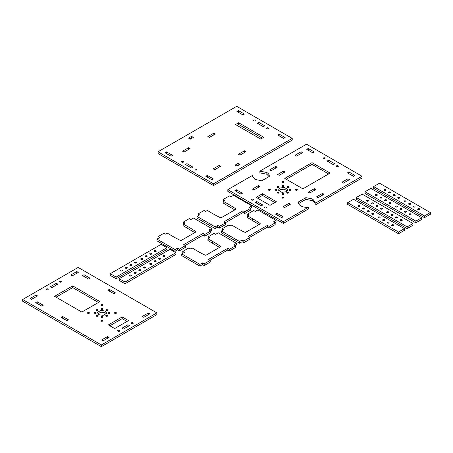 <?xml version="1.0" encoding="UTF-8"?>
<svg xmlns="http://www.w3.org/2000/svg" width="453" height="453" viewBox="0 0 453 453"><rect width="100%" height="100%" fill="white"/><g stroke="black" fill="none" stroke-linecap="round" stroke-linejoin="round"><path stroke-width="0.68" d="M198.023 213.992L199.62 214.909L197.01 216.415L215.152 226.891L217.751 225.39L219.45 226.37L225.464 222.904L223.765 221.919L243.068 210.775L244.79 211.772L250.798 208.301L249.076 207.304L251.681 205.804L233.538 195.328L230.928 196.834L229.337 195.917L223.323 199.388L224.915 200.305L223.187 201.308L227.967 203.963C233.159 206.998 235.826 208.754 235.962 209.235L221.098 217.814C220.266 217.734 217.225 216.2 211.97 213.199L207.366 210.435L205.628 211.443L204.031 210.52L198.023 213.992L198.125 215.775M223.187 201.308L223.187 203.029L234.79 209.909M197.01 216.415L197.01 218.142L215.152 228.612L217.751 227.112L219.45 228.097L225.464 224.626L225.464 222.904M215.152 226.891L215.152 228.612M217.751 225.39L217.751 227.112M219.45 226.37L219.45 228.097M225.254 222.78L243.068 212.497L244.79 213.493L250.798 210.022L250.798 208.301M243.068 210.775L243.068 212.497M244.79 211.772L244.79 213.493M250.571 208.165L251.681 207.525L251.681 205.804M223.323 199.388L223.425 201.166M375.611 195.385L375.339 194.796L376.086 194.365L377.106 194.524L377.383 195.113L376.636 195.543L375.611 195.385L375.339 194.796L375.339 195.113M380.248 198.023L379.976 197.434L380.724 196.998L381.743 197.157L382.015 197.746L381.267 198.182L380.248 198.023L379.976 197.434L379.976 197.746M381.743 198.023L381.743 197.157L382.015 197.746M384.88 200.696L384.603 200.107L385.356 199.677L386.375 199.835L386.647 200.424L385.899 200.855L384.88 200.696L384.603 200.107L384.603 200.424M389.427 203.323L389.155 202.734L389.903 202.304L390.922 202.463L391.194 203.052L390.446 203.482L389.427 203.323L389.155 202.734L389.155 203.052M390.922 202.463L391.194 203.052M395.684 206.936L395.412 206.347L396.16 205.917L397.179 206.075L397.457 206.664L396.709 207.095L395.684 206.936L395.412 206.347L395.412 206.664M409.28 214.745L409.008 214.156L409.755 213.725L410.775 213.884L411.047 214.473L410.299 214.903L409.28 214.745L409.008 214.156L409.008 214.473M410.775 213.884L411.047 214.473M400.242 209.529L399.971 208.941L400.718 208.505L401.743 208.663L402.015 209.252L401.267 209.688L400.242 209.529L399.971 208.941L399.971 209.252M404.682 212.134L404.41 211.545L405.158 211.115L406.177 211.274L406.454 211.862L405.707 212.293L404.682 212.134L404.41 211.545L404.41 211.862M406.177 211.274L406.454 211.862M421.715 217.729L421.715 219.456L415.865 222.831L365.027 193.471L365.027 191.749L370.877 188.369L421.715 217.729L415.865 221.109L365.027 191.749M401.743 209.529L401.743 208.663L402.015 209.252M397.179 206.936L397.179 206.075L397.457 206.664M386.375 199.835L386.647 200.424M377.106 194.524L377.383 195.113M415.865 221.109L415.865 222.831M413.317 206.976L413.045 206.387L413.793 205.956L414.812 206.115L415.084 206.704L414.336 207.134L413.317 206.976L413.045 206.387L413.045 206.704M408.878 204.371L408.606 203.782L409.353 203.346L410.373 203.505L410.645 204.099L409.897 204.53L408.878 204.371L408.606 203.782L408.606 204.099M410.373 203.505L410.645 204.099M417.915 209.586L417.638 208.997L418.385 208.567L419.41 208.725L419.682 209.314L418.934 209.745L417.915 209.586L417.638 208.997L417.638 209.314M404.319 201.778L404.042 201.189L404.795 200.758L405.814 200.917L406.086 201.506L405.339 201.936L404.319 201.778L404.042 201.189L404.042 201.506M405.814 200.917L406.086 201.506M398.062 198.165L397.785 197.576L398.532 197.146L399.557 197.304L399.829 197.893L399.082 198.323L398.062 198.165L397.785 197.576L397.785 197.893M393.51 195.537L393.238 194.949L393.985 194.518L395.005 194.677L395.282 195.266L394.535 195.696L393.51 195.537L393.238 194.949L393.238 195.266M395.005 194.677L395.282 195.266M388.878 192.865L388.606 192.276L389.354 191.846L390.378 191.998L390.65 192.593L389.903 193.023L388.878 192.865L388.606 192.276L388.606 192.593M384.246 190.226L383.974 189.637L384.722 189.207L385.741 189.365L386.013 189.954L385.265 190.385L384.246 190.226L383.974 189.637L383.974 189.954M385.741 190.226L385.741 189.365L386.013 189.954M373.657 186.591L379.512 183.21L430.35 212.57L424.495 215.951L373.657 186.591L373.657 188.312L424.495 217.672L430.35 214.297L430.35 212.57M390.378 191.998L390.65 192.593M399.557 197.304L399.829 197.893M419.41 209.586L419.41 208.725L419.682 209.314M414.812 206.115L415.084 206.704M424.495 215.951L424.495 217.672M131.359 275.934L130.339 276.092L129.592 275.662L129.864 275.073L130.889 274.914L131.63 275.345L131.359 275.934L131.63 275.662M129.592 275.662L129.864 275.073M134.909 273.419L134.162 272.983L134.433 272.395L135.453 272.236L136.2 272.672L135.928 273.261L134.909 273.419M134.162 272.983L134.433 272.395M140.56 270.588L139.541 270.741L138.794 270.311L139.065 269.722L140.085 269.563L140.832 269.994L140.56 270.588L140.832 270.311M138.794 270.311L139.065 269.722L139.065 270.588M144.094 268.119L143.346 267.683L143.618 267.094L144.637 266.936L145.385 267.372L145.113 267.961L144.094 268.119M143.346 267.683L143.618 267.094L143.618 267.961M151.37 264.348L150.351 264.507L149.603 264.071L149.875 263.482L150.9 263.323L151.647 263.759L151.37 264.348L151.647 264.071M149.603 264.071L149.875 263.482M163.873 256.658L163.125 256.222L163.403 255.634L164.422 255.475L165.169 255.911L164.898 256.5L163.873 256.658M163.125 256.222L163.403 255.634M155.855 261.715L154.835 261.874L154.088 261.438L154.365 260.849L155.385 260.696L156.132 261.126L155.855 261.715L156.132 261.438M154.088 261.438L154.365 260.849M159.354 259.309L158.607 258.878L158.878 258.289L159.898 258.131L160.645 258.561L160.373 259.15L159.354 259.309M158.607 258.878L158.878 258.289M175.917 252.695L175.917 254.422L125.056 283.771L119.207 280.39L119.207 278.669L170.068 249.32L175.917 252.695L125.056 282.049L119.207 278.669M125.056 282.049L125.056 283.771M151.438 254.167L150.419 254.326L149.671 253.895L149.943 253.306L150.968 253.148L151.715 253.578L151.438 254.167L151.715 253.895M149.671 253.895L149.943 253.306M145.9 256.891L145.153 256.455L145.43 255.866L146.449 255.707L147.197 256.143L146.925 256.732L145.9 256.891M145.153 256.455L145.43 255.866M155.962 251.511L154.937 251.67L154.19 251.239L154.467 250.651L155.487 250.492L156.234 250.922L155.962 251.511L156.234 251.239M154.19 251.239L154.467 250.651M141.415 259.518L140.668 259.088L140.945 258.499L141.965 258.34L142.712 258.771L142.435 259.365L141.415 259.518M140.668 259.088L140.945 258.499M136.177 262.978L135.158 263.131L134.411 262.7L134.683 262.111L135.702 261.953L136.449 262.383L136.177 262.978L136.449 262.7M134.411 262.7L134.683 262.111L134.683 262.978M130.606 265.758L129.858 265.328L130.13 264.739L131.155 264.58L131.902 265.011L131.625 265.6L130.606 265.758M129.858 265.328L130.13 264.739M126.993 268.278L125.974 268.431L125.226 268L125.498 267.412L126.523 267.253L127.265 267.683L126.993 268.278L127.265 268M125.226 268L125.498 267.412M121.404 271.109L120.657 270.679L120.928 270.09L121.953 269.931L122.701 270.362L122.423 270.951L121.404 271.109M120.657 270.679L120.928 270.09M116.127 277.066L110.272 273.686L161.132 244.331L166.981 247.712L116.127 277.066L116.127 278.788L110.272 275.407L110.272 273.686M166.981 247.712L166.981 249.433L116.127 278.788M157.989 236.693L159.586 237.615L156.981 239.122L175.124 249.597L177.723 248.097L179.422 249.076L185.43 245.605L183.731 244.626L203.035 233.482L204.756 234.473L210.77 231.002L209.048 230.011L211.647 228.505L193.505 218.035L190.9 219.535L189.309 218.618L183.289 222.089L184.886 223.012L183.154 224.009L187.938 226.67C193.131 229.699 195.792 231.46 195.934 231.936L181.07 240.515C180.237 240.441 177.197 238.901 171.936 235.905L167.338 233.142L165.6 234.144L164.003 233.221L157.989 236.693L158.097 238.476M183.154 224.009L183.154 225.73L194.762 232.61M156.981 239.122L156.981 240.843L175.124 251.319L177.723 249.818L179.422 250.798L185.43 247.327L185.43 245.605M175.124 249.597L175.124 251.319M177.723 248.097L177.723 249.818M179.422 249.076L179.422 250.798M185.226 245.486L203.035 235.203L204.756 236.194L210.77 232.729L210.77 231.002M203.035 233.482L203.035 235.203M204.756 234.473L204.756 236.194M210.537 230.871L211.647 230.232L211.647 228.505M183.289 222.089L183.391 223.873M222.383 228.601L223.98 229.524L221.375 231.03L239.518 241.5L242.117 240.005L243.816 240.985L249.824 237.514L248.125 236.534L267.429 225.39L269.15 226.381L275.158 222.91L273.436 221.919L276.041 220.413L257.899 209.943L255.294 211.443L253.697 210.526L247.683 213.997L249.275 214.92L247.548 215.917L252.327 218.578C257.519 221.608 260.186 223.363 260.322 223.844L245.458 232.423C244.631 232.349 241.585 230.809 236.33 227.814L231.732 225.05L229.994 226.053L228.397 225.13L222.383 228.601L222.491 230.384M247.548 215.917L247.548 217.638L259.15 224.518M221.375 231.03L221.375 232.751L239.518 243.227L242.117 241.726L243.816 242.706L249.824 239.235L249.824 237.514M239.518 241.5L239.518 243.227M242.117 240.005L242.117 241.726M243.816 240.985L243.816 242.706M249.614 237.395L267.429 227.112L269.15 228.102L275.158 224.637L275.158 222.91M267.429 225.39L267.429 227.112M269.15 226.381L269.15 228.102M274.931 222.78L276.041 222.14L276.041 220.413M247.683 213.997L247.785 215.781M182.763 251.477L184.36 252.4L181.755 253.901L199.898 264.376L202.491 262.876L204.19 263.861L210.203 260.39L208.505 259.41L227.808 248.261L229.529 249.258L235.537 245.786L233.816 244.796L236.421 243.289L218.278 232.814L215.668 234.32L214.076 233.403L208.063 236.874L209.654 237.791L207.927 238.793L212.706 241.449C217.899 244.484 220.566 246.239 220.702 246.721L205.838 255.299C205.011 255.22 201.964 253.686 196.71 250.69L192.112 247.921L190.368 248.929L188.771 248.006L182.763 251.477L182.865 253.261M207.927 238.793L207.927 240.515L219.529 247.395M181.755 253.901L181.755 255.628L199.898 266.104L202.491 264.603L204.19 265.583L210.203 262.111L210.203 260.39M199.898 264.376L199.898 266.104M202.491 262.876L202.491 264.603M204.19 263.861L204.19 265.583M209.994 260.271L227.808 249.988L229.529 250.979L235.537 247.508L235.537 245.786M227.808 248.261L227.808 249.988M229.529 249.258L229.529 250.979M235.311 245.656L236.421 245.011L236.421 243.289M208.063 236.874L208.165 238.657M358.255 206.302L357.983 205.713L358.731 205.283L359.75 205.436L360.027 206.03L359.28 206.46L358.255 206.302L357.983 205.713L357.983 206.03M362.893 208.941L362.621 208.352L363.368 207.916L364.388 208.074L364.659 208.663L363.912 209.099L362.893 208.941L362.621 208.352L362.621 208.663M364.388 208.074L364.659 208.663M367.525 211.613L367.247 211.024L367.995 210.594L369.019 210.753L369.291 211.341L368.544 211.772L367.525 211.613L367.247 211.024L367.247 211.341M372.072 214.241L371.8 213.652L372.547 213.221L373.566 213.38L373.838 213.969L373.091 214.399L372.072 214.241L371.8 213.652L371.8 213.969M373.566 213.38L373.838 213.969M378.329 217.853L378.057 217.264L378.804 216.834L379.824 216.993L380.095 217.582L379.348 218.012L378.329 217.853L378.057 217.264L378.057 217.582M391.924 225.662L391.652 225.073L392.4 224.643L393.419 224.801L393.691 225.39L392.944 225.821L391.924 225.662L391.652 225.073L391.652 225.39M393.419 224.801L393.691 225.39M382.887 220.447L382.615 219.858L383.363 219.422L384.382 219.58L384.659 220.169L383.912 220.605L382.887 220.447L382.615 219.858L382.615 220.169M387.326 223.052L387.055 222.463L387.802 222.032L388.821 222.191L389.099 222.78L388.351 223.21L387.326 223.052L387.055 222.463L387.055 222.78M388.821 222.191L389.099 222.78M404.359 228.646L404.359 230.373L398.51 233.748L347.672 204.388L347.672 202.661L353.521 199.286L404.359 228.646L398.51 232.027L347.672 202.661M384.382 219.58L384.659 220.169M379.824 216.993L380.095 217.582M369.019 210.753L369.291 211.341M359.75 205.436L360.027 206.03M398.51 232.027L398.51 233.748M395.962 217.893L395.69 217.304L396.437 216.874L397.457 217.032L397.728 217.621L396.981 218.052L395.962 217.893L395.69 217.304L395.69 217.621M391.522 215.288L391.25 214.699L391.998 214.263L393.017 214.422L393.289 215.011L392.541 215.447L391.522 215.288L391.25 214.699L391.25 215.011M393.017 214.422L393.289 215.011M400.554 220.503L400.282 219.915L401.03 219.484L402.049 219.643L402.326 220.232L401.579 220.662L400.554 220.503L400.282 219.915L400.282 220.232M386.964 212.695L386.686 212.106L387.434 211.676L388.459 211.834L388.731 212.423L387.983 212.853L386.964 212.695L386.686 212.106L386.686 212.423M388.459 211.834L388.731 212.423M380.707 209.082L380.429 208.493L381.177 208.063L382.202 208.221L382.474 208.81L381.726 209.241L380.707 209.082L380.429 208.493L380.429 208.81M376.154 206.455L375.882 205.866L376.63 205.436L377.649 205.594L377.921 206.183L377.173 206.613L376.154 206.455L375.882 205.866L375.882 206.183M377.649 205.594L377.921 206.183M371.522 203.782L371.25 203.193L371.998 202.757L373.017 202.916L373.295 203.505L372.547 203.941L371.522 203.782L371.25 203.193L371.25 203.505M366.89 201.143L366.619 200.554L367.366 200.124L368.385 200.283L368.657 200.872L367.91 201.302L366.89 201.143L366.619 200.554L366.619 200.872M368.385 200.283L368.657 200.872M356.301 197.502L362.157 194.127L412.994 223.488L407.139 226.868L356.301 197.502L356.301 199.229L407.139 228.589L412.994 225.215L412.994 223.488M373.017 202.916L373.295 203.505M382.202 208.221L382.474 208.81M402.049 219.643L402.326 220.232M397.457 217.893L397.457 217.032L397.728 217.621M407.139 226.868L407.139 228.589M266.596 128.454L266.868 127.865L267.893 127.706L268.64 128.137L268.363 128.731L267.344 128.884L266.596 128.454L266.868 127.865L266.868 128.731M238.182 163.323L235.169 165.062L236.97 166.104L239.982 164.36L238.182 163.323L238.182 165.045L236.659 165.923M238.493 165.226L238.182 165.045M191.517 136.381L188.505 138.12L190.305 139.162L193.323 137.423L191.517 136.381L191.517 138.103L190 138.98M191.829 138.284L191.517 138.103M213.522 183.833L157.995 151.778L157.995 153.499L213.522 185.56L292.23 140.119L292.23 138.392L213.522 183.833L213.522 185.56M157.995 151.778L236.704 106.336L292.23 138.392M242.921 114.926L244.416 114.06L238.403 110.589L238.403 112.316L242.921 114.92L236.908 111.455L238.403 110.589M283.652 138.442L285.147 137.582L279.139 134.111L279.133 135.832L283.657 138.442L277.644 134.971L279.139 134.111M171.098 156.228L172.593 155.368L166.579 151.897L166.579 153.624L171.098 156.228L165.085 152.763L166.579 151.897M211.828 179.75L213.323 178.884L207.315 175.413L207.31 177.14L211.834 179.745L205.821 176.279L207.315 175.413M192.95 167.123L191.455 167.984L185.447 164.513L186.942 163.652L192.95 167.123M258.765 122.344L258.765 124.071L263.284 126.676L257.27 123.21L258.765 122.344L264.773 125.815L263.278 126.681M244.49 150.804L245.985 151.67L239.977 155.136L238.482 154.275L244.49 150.804L244.495 152.531M239.971 155.136L244.49 152.525M219.201 167.129L219.201 165.407L220.696 166.268L214.688 169.739L219.201 167.129M214.688 169.739L213.187 168.873L219.201 165.407M213.867 134.847L213.867 133.125L215.362 133.986L209.354 137.457L213.867 134.847M209.354 137.457L207.859 136.591L213.867 133.125M188.573 147.723L190.073 148.59L184.06 152.061L182.565 151.194L188.573 147.723L188.578 149.45M184.054 152.061L188.573 149.45M238.606 122.74L263.816 137.293L260.724 139.082L235.515 124.524L238.606 122.74L238.606 124.462L262.327 138.159M237.004 125.385L238.606 124.462M182.202 162.384L181.455 161.953L181.727 161.364L182.746 161.206L183.493 161.636L183.222 162.225L182.202 162.384M186.942 163.652L186.942 165.373L191.46 167.984M268.64 128.137L268.363 128.731M253.278 120.645L253.55 120.056L254.569 119.898L255.316 120.334L255.045 120.923L254.025 121.081L253.278 120.645L253.55 120.056L253.55 120.923M255.316 120.334L255.045 120.923M195.045 170.034L195.045 169.173L196.54 169.173L196.54 170.034L195.045 170.034L195.045 169.173L195.045 170.034M196.54 169.173L196.54 170.034L196.54 169.173M181.455 161.953L181.727 161.364M252.525 175.39L252.463 175.968L254.92 179.405L261.817 180.792L269.252 176.5C269.495 174.966 268.691 173.641 266.84 172.525L259.892 171.138L306.528 144.213L362.049 176.268L315.067 203.391L315.22 202.474L312.763 199.037L305.866 197.644L298.431 201.942C298.187 203.476 298.991 204.801 300.843 205.917C302.983 207.083 305.503 207.531 308.391 207.248L308.391 208.969L283.34 223.431L227.819 191.376L227.819 189.654L252.525 175.39L252.525 176.545M308.391 207.248L283.34 221.71L283.34 223.431M283.34 221.71L227.819 189.654M308.227 148.465L306.732 149.331L312.74 152.803L314.235 151.936L308.227 148.465L308.221 150.192M312.746 152.797L308.227 150.192M348.957 171.981L347.462 172.848L353.476 176.319L354.971 175.453L348.957 171.981L348.957 173.709L353.476 176.313M240.917 194.105L242.412 193.244L236.404 189.773L236.398 191.494L240.922 194.105L234.909 190.634L236.404 189.773M277.134 213.289L275.639 214.156L281.647 217.627L283.148 216.761L277.134 213.289L277.134 215.016L281.653 217.621M262.774 204.994L261.279 205.86L255.266 202.389L256.76 201.528L262.774 204.994M328.584 160.22L328.584 161.942L333.102 164.552L327.089 161.087L328.584 160.22L334.597 163.692L333.097 164.552M314.308 188.68L315.809 189.547L309.795 193.012L308.3 192.151L314.308 188.68L314.314 190.407M309.795 193.012L314.308 190.402M289.02 205.005L289.02 203.278L290.515 204.144L284.507 207.616L289.02 205.005M284.507 207.616L283.012 206.749L289.02 203.278M283.686 172.723L283.686 171.002L285.186 171.863L279.173 175.334L283.686 172.723M279.173 175.334L277.678 174.467L283.686 171.002M253.878 189.932L258.403 187.327L258.397 185.6L259.892 186.466L253.878 189.937L252.383 189.071L258.397 185.6M262.497 193.703L276.324 201.687L270.022 205.328L256.188 197.344L262.497 193.703L262.497 195.43L274.835 202.553M257.683 198.204L262.497 195.43M312.015 162.65L330.118 173.097L302.864 188.833L284.767 178.38L312.015 162.65L312.015 164.371L328.623 173.958M286.256 179.241L312.015 164.371M275.713 168.097L275.713 166.37L277.213 167.236L271.2 170.707L275.713 168.097M271.2 170.707L269.699 169.847L275.713 166.37M301.098 153.476L301.098 151.749L302.598 152.616L296.585 156.087L301.098 153.476M296.585 156.087L295.084 155.22L301.098 151.749M322.547 193.397L324.048 194.263L318.034 197.734L316.534 196.868L322.547 193.397L322.553 195.124M318.029 197.729L322.547 195.124M343.414 183.108L347.938 180.504L347.932 178.776L349.433 179.643L343.419 183.114L341.924 182.248L347.932 178.776M295.747 189.433L296.732 189.314L297.4 189.745L297.089 190.3L296.103 190.419L295.43 189.983L295.747 189.433L295.43 189.983M269.093 176.596L266.84 174.246L259.892 172.859L259.892 171.138M362.049 176.268L362.049 177.989L315.067 205.118L315.067 203.391M315.084 203.335L312.763 200.758L305.866 199.371L298.589 203.567M278.872 190.747L279.926 189.79L284.229 189.127L287.383 190.945M256.76 201.528L256.76 203.25L261.279 205.86M298.431 203.018L298.38 202.48M269.252 176.5L269.303 175.962M251.273 199.83L251.545 199.241L252.57 199.082L253.318 199.513L253.04 200.101L252.021 200.26L251.273 199.83L251.545 199.241L251.545 200.101M253.318 199.513L253.04 200.101M264.597 207.638L264.869 207.049L265.888 206.891L266.636 207.321L266.364 207.91L265.345 208.069L264.597 207.638L264.869 207.049L264.869 207.91M266.636 207.321L266.364 207.91M323.097 158.522L323.368 157.933L324.393 157.774L325.141 158.205L324.863 158.793L323.844 158.952L323.097 158.522L323.368 157.933M336.42 166.33L336.692 165.741L337.712 165.583L338.459 166.013L338.187 166.602L337.168 166.761L336.42 166.33L336.692 165.741M278.771 190.554L278.618 189.886L279.926 188.069L284.229 187.4L287.383 189.224L287.536 189.886L286.228 191.71L281.925 192.372L278.771 190.554M286.857 187.157L287.117 186.591L288.091 186.443L288.799 186.857L288.538 187.417L287.57 187.565L286.857 187.157L287.117 186.591L287.117 187.417M277.134 192.768L277.395 192.208L278.363 192.055L279.076 192.468L278.816 193.029L277.842 193.182L277.134 192.768L277.395 192.208L277.395 193.029M279.076 192.468L278.816 193.029M287.496 192.112L288.465 192.259L288.725 192.825L288.017 193.233L287.043 193.086L286.783 192.519L287.496 192.112L287.496 193.233M288.465 192.259L288.725 192.825M277.768 186.494L278.742 186.647L279.003 187.208L278.289 187.621L277.321 187.468L277.06 186.908L277.768 186.494M278.742 187.468L278.742 186.647L279.003 187.208M283.34 193.289L284.014 193.72L283.697 194.275L282.712 194.394L282.043 193.958L282.355 193.408L283.34 193.289L283.34 194.394M284.014 193.958L283.697 194.275M282.043 193.958L282.355 193.408L282.355 194.275M283.278 185.277L283.946 185.713L283.635 186.268L282.644 186.381L281.976 185.951L282.293 185.396L283.278 185.277M283.946 185.951L283.635 186.268M281.976 185.951L282.293 185.396M275.147 189.954L275.922 189.269L277.117 189.716L276.8 190.271L275.815 190.39L275.124 189.835M277.117 189.954L276.8 190.271M290.226 189.252L290.894 189.688L290.583 190.237L289.597 190.356L288.923 189.926L289.24 189.371L290.226 189.252M290.894 189.926L290.583 190.237M288.923 189.926L289.24 189.371M269.733 189.28L270.407 189.716L270.09 190.271L269.105 190.39L268.431 189.954L268.748 189.399L269.733 189.28L269.733 190.39M270.407 189.716L270.09 190.271M268.431 189.954L268.748 189.399L268.748 190.271M281.959 197.763L282.74 197.072L283.929 197.525L283.612 198.074L282.627 198.193L281.936 197.644M283.929 197.763L283.612 198.074M283.204 181.506L283.878 181.936L283.561 182.491L282.576 182.61L281.908 182.174L282.219 181.625L283.204 181.506L283.204 182.61M283.878 182.174L283.561 182.491M281.908 182.174L282.219 181.625L282.219 182.491M297.4 189.745L297.089 190.3M305.866 197.644L305.866 199.371M101.053 304.988L101.8 304.603L102.757 304.784L102.961 305.35L102.214 305.741L101.257 305.56L101.053 304.988L101.257 305.56M101.359 346.664L22.65 301.222L22.65 299.501L78.171 267.44L156.88 312.881L156.88 314.609L101.359 346.664L101.359 344.943L22.65 299.501M156.88 312.881L101.359 344.943M36.03 296.772L31.512 299.376L37.525 295.911L36.03 295.045L36.03 296.772M36.03 295.045L30.017 298.516L31.512 299.382M76.761 271.528L70.753 274.999L72.248 275.866L78.261 272.395L76.761 271.528L76.761 273.255L72.242 275.86M107.576 338.238L103.052 340.843L109.071 337.377L107.571 336.511L107.571 338.238M107.571 336.511L101.563 339.982L103.058 340.849M148.312 314.722L143.788 317.327L149.801 313.861L148.307 312.995L148.307 314.722M148.307 312.995L142.299 316.466L143.794 317.332M127.933 326.483L127.933 324.761L129.428 325.622L123.42 329.093L127.933 326.483M51.868 287.627L56.393 285.016L56.387 283.295L57.882 284.156L51.874 287.627L50.379 286.76L56.387 283.295M109.869 325.781L122.202 318.657L127.016 321.437M122.202 316.936L128.51 320.577L114.677 328.561L108.375 324.92L122.202 316.936L122.202 318.657M56.076 297.191L72.684 287.598L98.443 302.474M72.684 285.877L99.932 301.613L81.834 312.06L54.581 296.33L72.684 285.877L72.684 287.598M62.525 318.148L67.05 320.758L61.036 317.287L62.531 316.426L62.531 318.148M62.531 316.426L68.545 319.897L67.044 320.758M37.203 303.493L41.727 306.103L35.708 302.632L37.203 301.766L37.203 303.493M37.203 301.766L43.216 305.237L41.721 306.103M109.343 289.382L115.351 292.853L113.856 293.72L107.842 290.248L109.343 289.382L109.343 291.109L113.862 293.714M84.015 274.728L90.028 278.199L88.533 279.065L82.52 275.594L84.015 274.728L84.015 276.449L88.533 279.059M119.728 330.967L118.98 331.398L117.961 331.239L117.684 330.65L118.431 330.22L119.456 330.379L119.456 331.239M97.74 313.929L100.894 312.111L105.204 312.774L106.251 313.736M102.757 305.56L102.757 304.784L102.961 305.35M87.735 313.368L87.525 312.796L88.278 312.411L89.235 312.593L89.439 313.159L88.692 313.55L87.735 313.368L87.525 312.796L87.525 313.159M89.235 312.593L89.439 313.159M114.524 312.768L115.277 312.383L116.234 312.564L116.438 313.131L115.685 313.516L114.734 313.334L114.524 312.768L114.734 313.334M116.234 313.334L116.234 312.564L116.438 313.131M101.002 320.577L101.749 320.186L102.706 320.373L102.91 320.939L102.163 321.324L101.206 321.143L101.002 320.577L101.206 321.143M102.706 321.143L102.706 320.373L102.91 320.939M101.155 309.314L100.951 308.748L101.698 308.357L102.655 308.538L102.865 309.11L102.112 309.495L101.155 309.314L100.951 308.748L100.951 309.11M102.655 308.538L102.865 309.11M101.002 316.704L101.749 316.313L102.706 316.494L102.91 317.066L102.163 317.451L101.206 317.27L101.002 316.704L101.206 317.27M102.706 317.27L102.706 316.494L102.91 317.066M94.037 313.057L94.819 312.372L95.776 312.553L95.979 313.119L95.226 313.51L94.014 312.938M95.776 313.329L95.776 312.553L95.979 313.119M107.933 312.717L108.686 312.332L109.643 312.513L109.847 313.08L109.099 313.47L108.142 313.289L107.933 312.717L108.142 313.289M109.643 313.289L109.643 312.513L109.847 313.08M96.172 315.934L96.432 315.373L97.406 315.226L98.12 315.633L97.859 316.194L96.885 316.347L96.172 315.934L96.432 315.373L96.432 316.194M105.9 310.322L106.161 309.761L107.129 309.609L107.842 310.022L107.582 310.582L106.608 310.735L105.9 310.322L106.161 309.761L106.161 310.582M107.038 316.307L106.064 316.154L105.804 315.594L106.517 315.18L107.491 315.333L107.752 315.894L107.038 316.307M107.491 316.154L107.491 315.333L107.752 315.894M97.316 310.69L96.342 310.537L96.081 309.977L96.795 309.569L97.763 309.716L98.024 310.277L97.316 310.69M97.763 310.537L97.763 309.716L98.024 310.277M103.205 315.362L98.896 314.693L97.588 312.87L97.74 312.208L100.894 310.384L105.204 311.052L106.506 312.876L106.353 313.538L103.205 315.362M60.962 282.242L59.938 282.083L59.666 281.494L60.413 281.064L61.432 281.217L61.71 281.811L60.962 282.242M61.432 281.217L61.71 281.811M47.435 289.931L46.416 289.773L46.144 289.184L46.891 288.754L47.91 288.912L48.182 289.501L47.435 289.931M46.416 289.773L46.144 289.184M47.91 289.773L47.91 288.912L48.182 289.501M132.502 323.708L131.483 323.55L131.211 322.961L131.959 322.53L132.978 322.683L133.25 323.278L132.502 323.708M131.483 323.55L131.211 322.961M132.978 323.55L132.978 322.683L133.25 323.278M117.961 331.239L117.684 330.65M123.42 329.093L121.919 328.227L127.933 324.761M227.967 203.963L227.967 205.685M376.086 194.365L376.086 195.543M380.724 196.998L380.724 198.182M385.356 199.677L385.356 200.855M389.903 202.304L389.903 203.482M396.16 205.917L396.16 207.095M409.755 213.725L409.755 214.903M400.718 208.505L400.718 209.688M405.158 211.115L405.158 212.293M413.793 205.956L413.793 207.134M409.353 203.346L409.353 204.53M418.385 208.567L418.385 209.745M404.795 200.758L404.795 201.936M398.532 197.146L398.532 198.323M393.985 194.518L393.985 195.696M389.354 191.846L389.354 193.023M384.722 189.207L384.722 190.385M130.889 274.914L130.889 276.092M135.453 272.236L135.453 273.419M140.085 269.563L140.085 270.741M144.637 266.936L144.637 268.119M150.9 263.323L150.9 264.507M164.422 255.475L164.422 256.658M155.385 260.696L155.385 261.874M159.898 258.131L159.898 259.309M150.968 253.148L150.968 254.326M146.449 255.707L146.449 256.891M155.487 250.492L155.487 251.67M141.965 258.34L141.965 259.518M135.702 261.953L135.702 263.131M131.155 264.58L131.155 265.758M126.523 267.253L126.523 268.431M121.953 269.931L121.953 271.109M187.938 226.67L187.938 228.391M252.327 218.578L252.327 220.3M212.706 241.449L212.706 243.176M358.731 205.283L358.731 206.46M363.368 207.916L363.368 209.099M367.995 210.594L367.995 211.772M372.547 213.221L372.547 214.399M378.804 216.834L378.804 218.012M392.4 224.643L392.4 225.821M383.363 219.422L383.363 220.605M387.802 222.032L387.802 223.21M396.437 216.874L396.437 218.052M391.998 214.263L391.998 215.447M401.03 219.484L401.03 220.662M387.434 211.676L387.434 212.853M381.177 208.063L381.177 209.241M376.63 205.436L376.63 206.613M371.998 202.757L371.998 203.941M367.366 200.124L367.366 201.302M182.746 161.206L182.746 162.384M324.393 157.774L324.393 158.952M337.712 165.583L337.712 166.761M266.84 172.525L266.84 174.246M312.763 199.037L312.763 200.758M287.383 189.224L287.383 190.554M288.091 186.443L288.091 187.565M278.363 192.055L278.363 193.182M275.922 189.269L275.922 190.402M282.74 197.072L282.74 198.21M101.8 304.603L101.8 305.741M60.413 281.064L60.413 282.242M96.795 309.569L96.795 310.69M106.517 315.18L106.517 316.307M108.686 312.332L108.686 313.47M94.819 312.372L94.819 313.51M101.749 316.313L101.749 317.451M101.698 308.357L101.698 309.495M101.749 320.186L101.749 321.324M115.277 312.383L115.277 313.516"/></g></svg>
